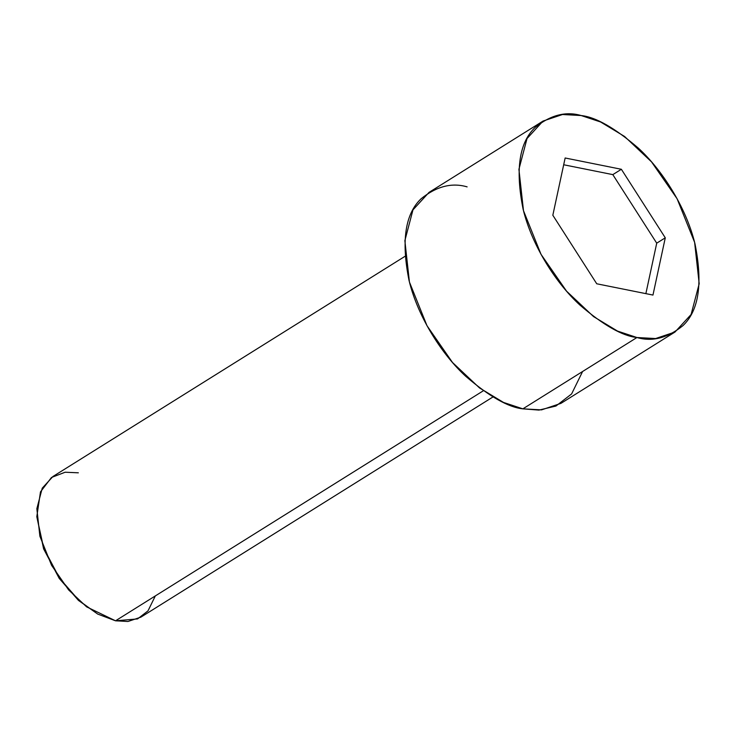 <?xml version="1.0" encoding="UTF-8"?>
<svg xmlns="http://www.w3.org/2000/svg" width="736" height="736" viewBox="0 0 736 736"><rect width="100%" height="100%" fill="white"/><g stroke="black" fill="none" stroke-linecap="round" stroke-linejoin="round"><path stroke-width="1.1" d="M155.333 595.902L148.01 610.862L137.558 618.93L115.524 620.807L127.963 621.488L140.916 617.136L492.973 396.952M483.368 390.752L115.524 620.807L483.368 390.752M543.085 121.044L562.516 114.512L581.173 115.543C565.874 111.062 550.546 115.009 535.192 127.383C519.184 142.471 515.163 169.768 523.13 209.282C532.248 246.891 557.069 284.234 579.802 304.971C603.327 325.156 622.371 336.002 636.934 337.52L617.532 331.09L593.547 316.59L566.582 291.189L541.034 254.362L523.489 210.689L518.917 169.326L527.013 138.561L543.085 121.044L429.033 192.381L412.96 209.889L404.864 240.663L409.428 282.026L426.981 325.689L452.52 362.517L479.495 387.927L503.47 402.417L522.873 408.848L541.54 409.878L560.97 403.346L675.022 332.01L655.601 338.551L636.934 337.52L522.873 408.848L636.934 337.52C652.243 342.001 667.57 338.045 682.916 325.671C698.924 310.583 702.944 283.286 694.977 243.782C685.86 206.172 661.038 168.82 638.305 148.092C614.781 127.908 595.737 117.061 581.173 115.543L600.576 121.974L624.56 136.464L651.526 161.874L677.074 198.702L694.618 242.365L699.191 283.728L691.095 314.502L675.022 332.01M552.828 215.243L565.147 157.992L621.368 169.28L665.28 237.82L652.961 295.062L596.74 283.783L552.828 215.243L596.74 283.783L652.961 295.062L665.28 237.82L621.368 169.28L565.147 157.992L552.828 215.243M582.59 371.505L571.605 393.944L555.928 406.042L538.982 410.09L522.873 408.848C508.309 407.33 489.265 396.483 465.741 376.298C443.017 355.562 418.195 318.219 409.069 280.609C401.102 241.104 405.122 213.808 421.139 198.72C436.485 186.346 451.812 182.39 467.121 186.87M405.021 256.312L52.955 476.486L42.246 488.161L36.846 508.677L39.891 536.25L51.594 565.358L68.623 589.913L86.6 606.85L115.524 620.807L97.704 614.072L79.24 600.769L59.607 578.312L43.672 548.136L36.8 516.681L40.489 491.86L51.474 477.48L65.136 472.227L78.347 472.816M563.684 164.763L612.812 174.625L621.368 169.28L612.812 174.625L656.724 243.165L665.28 237.82L656.724 243.165L645.868 293.646L656.724 243.165L612.812 174.625L563.684 164.763M36.8 516.681L43.599 548.826L59.211 578.395L78.458 600.401L97.704 614.072"/></g></svg>
